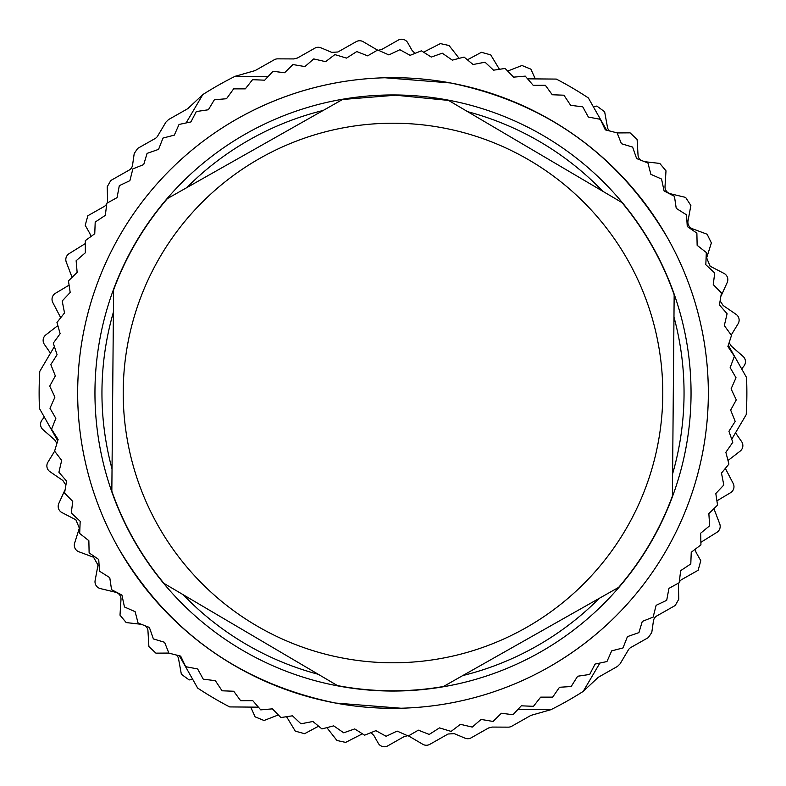 <?xml version="1.0" encoding="UTF-8"?>
<svg xmlns="http://www.w3.org/2000/svg" width="786" height="786" viewBox="0 0 786 786"><rect width="100%" height="100%" fill="white"/><g stroke="black" fill="none" stroke-linecap="round" stroke-linejoin="round"><path stroke-width="1.18" d="M107.063 203.132A7.005 7.005 0 0 0 107.574 200.322L107.23 186.763L110.787 180.495L129.081 170.14A7.005 7.005 0 0 0 132.569 165.031L134.219 153.496L137.707 148.387L155.088 138.552A7.005 7.005 0 0 0 157.662 136.037L165.944 122.105L168.518 119.59L186.96 109.146A7.005 7.005 0 0 0 188.306 108.163L202.808 94.585L186.174 122.832L202.808 94.585A353.867 353.867 0 0 1 235.161 76.281L267.947 76.566L235.161 76.281L254.281 70.838A7.005 7.005 0 0 0 255.814 70.2L274.255 59.756A7.005 7.005 0 0 1 277.743 58.852L293.944 58.93L297.432 58.017L314.813 48.192A7.005 7.005 0 0 1 320.983 47.828L331.731 52.357L337.901 51.994L356.196 41.648A7.005 7.005 0 0 1 363.407 41.835L377.516 50.117M56.847 443.353L54.706 439.914L42.925 429.569A7.005 7.005 0 0 1 42.061 419.96L44.33 417.081L57.702 440.72L39.467 408.504A353.867 353.867 0 0 1 39.791 371.336L54.273 346.754L50.491 353.179L44.399 344.406A7.005 7.005 0 0 1 45.853 334.865L57.85 325.591M179.405 655.829L197.63 688.055A353.867 353.867 0 0 0 229.659 706.919L258.181 707.164L250.724 707.095L255.106 716.842L264.037 720.497L278.165 715.005M678.937 582.868A7.005 7.005 0 0 0 678.426 585.678L678.77 599.237L675.213 605.505L656.919 615.86A7.005 7.005 0 0 0 653.431 620.969L651.781 632.504L648.293 637.613L630.912 647.448A7.005 7.005 0 0 0 628.338 649.963L620.056 663.895L617.482 666.41L599.04 676.854A7.005 7.005 0 0 0 597.694 677.837L583.192 691.415L599.826 663.168L583.192 691.415A353.867 353.867 0 0 1 550.839 709.719L518.053 709.434L550.839 709.719L531.719 715.162A7.005 7.005 0 0 0 530.186 715.8L511.745 726.244A7.005 7.005 0 0 1 508.257 727.148L492.056 727.07L488.568 727.983L471.187 737.808A7.005 7.005 0 0 1 465.017 738.172L454.269 733.643L448.099 734.006L429.804 744.352A7.005 7.005 0 0 1 422.593 744.165L408.484 735.883M729.153 342.647L731.294 346.086L743.075 356.431A7.005 7.005 0 0 1 743.939 366.04L741.67 368.919L728.298 345.28L746.533 377.496A353.867 353.867 0 0 1 746.209 414.664L731.727 439.246L735.509 432.821L741.601 441.594A7.005 7.005 0 0 1 740.147 451.135L728.15 460.409M606.596 130.171L588.37 97.945A353.867 353.867 0 0 0 556.341 79.081L527.819 78.836L535.276 78.905L530.894 69.158L521.963 65.503L507.835 70.995M106.474 204.281A7.005 7.005 0 0 1 104.017 206.6L87.855 215.737L85.212 225.287L89.575 233A7.005 7.005 0 0 1 90.469 236.861M85.124 243.68L69.119 253.652A7.005 7.005 0 0 0 66.27 262.102L72.027 277.203M60.65 317.613L52.839 302.59A7.005 7.005 0 0 1 55.442 293.296L69.089 285.151M176.712 655.21A7.005 7.005 0 0 1 178.55 658.806L181.36 674.241L189.141 679.929L192.776 679.468M65.818 485.05L62.87 480.501L49.921 471.649A7.005 7.005 0 0 1 47.897 462.217L54.637 451.174M140.674 624.231L126.192 622.571L120.003 615.163L120.985 599.512A7.005 7.005 0 0 0 115.63 592.261L100.382 588.596A7.005 7.005 0 0 1 95.126 580.5L97.995 565.085L93.554 557.235L78.865 551.762A7.005 7.005 0 0 1 74.631 543.087L79.347 528.133L75.888 519.801L61.966 512.58A7.005 7.005 0 0 1 58.803 503.462L64.835 490.199M145.587 626.039A7.005 7.005 0 0 1 147.964 630.912L148.888 646.564L155.933 653.156L168.862 653.068M286.448 716.714A7.005 7.005 0 0 1 287.185 717.726L295.3 731.147L304.604 733.692L318.428 726.284A7.005 7.005 0 0 1 318.615 726.185M326.947 727.767A7.005 7.005 0 0 1 327.251 728.141L336.929 740.481L345.634 742.397L362.425 733.81M407.187 735.804L403.945 736.708L387.783 745.855A7.005 7.005 0 0 1 378.233 743.202L373.871 735.49L371.021 732.739M679.526 581.719A7.005 7.005 0 0 1 681.983 579.4L698.145 570.263L700.788 560.713L696.425 553A7.005 7.005 0 0 1 695.531 549.139M700.876 542.32L716.881 532.348A7.005 7.005 0 0 0 719.73 523.898L713.973 508.797M725.35 468.387L733.161 483.41A7.005 7.005 0 0 1 730.558 492.704L716.911 500.849M720.182 300.95L723.13 305.499L736.079 314.351A7.005 7.005 0 0 1 738.103 323.783L731.363 334.826M645.326 161.769L659.808 163.429L665.997 170.837L665.015 186.488A7.005 7.005 0 0 0 670.37 193.739L685.618 197.404L690.874 205.5L688.005 220.915A7.005 7.005 0 0 0 692.446 228.765L707.135 234.238L711.369 242.913L706.653 257.867L710.112 266.199L724.034 273.42A7.005 7.005 0 0 1 727.197 282.538L721.165 295.801M640.413 159.961A7.005 7.005 0 0 1 638.035 155.088L637.112 139.436L630.067 132.844L617.138 132.932M609.288 130.79A7.005 7.005 0 0 1 607.45 127.194L604.64 111.759L596.859 106.071L593.224 106.532M499.552 69.286A7.005 7.005 0 0 1 498.815 68.274L490.7 54.853L481.396 52.308L467.572 59.716A7.005 7.005 0 0 1 467.385 59.815M459.053 58.233A7.005 7.005 0 0 1 458.749 57.859L449.071 45.519L440.366 43.603L423.575 52.19M378.813 50.196L382.055 49.292L398.217 40.145A7.005 7.005 0 0 1 407.767 42.798L412.129 50.51L414.979 53.261M552.362 697.133A343.354 343.354 0 0 0 552.853 696.877L559.494 687.269L571.147 686.532L577.641 676.235L589.677 674.447L595.061 664.082L606.959 661.547L611.685 650.857L622.993 647.949L627.444 636.621L638.93 632.612L642.28 621.421L653.137 617.108L656.123 605.318L666.695 600.337L668.935 588.38L679.173 582.74L680.666 570.665L690.796 563.926L691.248 552.253L700.935 544.885L700.66 533.213L709.66 525.755L708.854 513.612L717.549 505.093L715.81 493.539L723.798 485.021L721.479 473.074L728.927 464.074L725.861 452.294L732.798 442.292L728.927 431.278L735.185 421.404L730.666 410.105L736.285 399.868L731.078 388.874L736.02 377.752L730.155 367.651L734.389 356.245L727.895 346.528L731.491 335.416L724.319 325.591L727.089 313.742L719.426 304.919L721.45 292.923L713.256 284.601L714.71 273.007L705.818 264.705L706.319 252.542L697.143 245.32L696.877 233.147L687.269 226.506L686.532 214.853L676.235 208.359L674.447 196.323L664.082 190.939L661.547 179.041L650.857 174.315L647.949 163.007L636.621 158.556L632.612 147.07L621.421 143.72L617.108 132.863L605.318 129.877L600.337 119.305L588.38 117.065L582.74 106.827L570.665 105.334L563.926 95.204L552.253 94.752L545.376 85.31L533.213 85.34L525.254 76.134L513.612 77.146L505.093 68.451L493.539 70.19L485.021 62.202L473.074 64.521L464.074 57.073L452.294 60.139L442.292 53.202L431.278 57.073L421.404 50.815L410.105 55.334L399.868 49.715L388.874 54.922L377.752 49.98L367.651 55.845L356.785 51.562L346.528 58.105L334.875 54.598L325.591 61.681L313.742 58.911L304.919 66.574L292.923 64.55L284.601 72.744L273.007 71.29L264.705 80.182L252.542 79.681L245.32 88.857L233.639 88.867L226.506 98.731L214.381 99.753L208.359 109.765L196.323 111.553L190.939 121.918L179.041 124.453L174.315 135.143L163.007 138.051L158.556 149.379L147.07 153.388L143.72 164.579L132.863 168.892L129.877 180.682L119.305 185.663L117.065 197.62L106.827 203.26L105.334 215.335L95.204 222.074L94.752 233.747L85.31 240.624L85.34 252.787L76.134 260.746L77.146 272.388L68.451 280.907L70.19 292.461L62.202 300.979L64.521 312.926L56.965 322.466L60.139 333.706L53.281 343.168L57.073 354.722L50.815 364.596L55.334 375.895L49.715 386.132L54.922 397.127L49.98 408.248L55.845 418.349L51.562 429.215L58.105 439.472L54.598 451.125L61.681 460.409L58.911 472.258L66.574 481.081L64.55 493.077L72.744 501.399L71.29 512.993L80.182 521.295L79.681 533.458L88.857 540.68L89.123 552.853L98.731 559.494L99.468 571.147L109.765 577.641L111.553 589.677L121.918 595.061L124.453 606.959L135.143 611.685L138.051 622.993L149.379 627.444L153.388 638.93L164.579 642.28L168.892 653.137L180.682 656.123L185.663 666.695L197.62 668.935L203.26 679.173L215.335 680.666L222.074 690.796L233.747 691.248L240.624 700.69L252.787 700.66L260.746 709.866L272.388 708.854L280.907 717.549L292.461 715.81L300.979 723.798L312.926 721.479L321.926 728.927L333.706 725.861L343.708 732.798L354.722 728.927L364.596 735.185L375.895 730.666L386.132 736.285L397.127 731.078L408.248 736.02L418.349 730.155L429.215 734.438L439.472 727.895L451.125 731.402L460.409 724.319L472.258 727.089L481.081 719.426L493.077 721.45L501.399 713.256L512.993 714.71L521.295 705.818L533.458 706.319L540.68 697.143L552.362 697.133M385.061 77.775L450.466 82.952C545.612 102.544 617.943 154.135 667.452 237.726A315.333 315.333 0 0 0 237.726 118.548A315.333 315.333 0 0 0 118.548 548.274A315.333 315.333 0 0 0 548.274 667.452A315.333 315.333 0 0 0 667.452 237.726M548.579 667.275L544.659 669.466M400.939 708.225L335.534 703.048C240.388 683.456 168.057 631.865 118.548 548.274M237.451 118.706L241.312 116.554M237.726 118.548C268.891 101.04 301.834 89.113 336.555 82.766M629.851 601.162C606.527 627.66 579.341 649.757 548.274 667.452M167.389 198.603A297.815 297.815 0 0 0 113.597 289.926L111.838 491.181A297.815 297.815 0 0 0 164.028 583.428L337.449 685.588A297.815 297.815 0 0 0 443.432 686.512L618.611 587.397A297.815 297.815 0 0 0 672.403 496.074L674.162 294.819A297.815 297.815 0 0 0 621.972 202.572L448.551 100.412L395.604 95.204L342.568 99.488L167.389 198.603M390.642 662.775A269.785 269.785 0 0 1 123.225 390.642A269.785 269.785 0 0 1 395.358 123.225A269.785 269.785 0 0 1 662.775 395.358A269.785 269.785 0 0 1 390.642 662.775M133.591 539.766A298.051 298.051 0 0 1 246.234 133.591A298.051 298.051 0 0 1 652.409 246.234A298.051 298.051 0 0 1 539.766 652.409A298.051 298.051 0 0 1 133.591 539.766M602.803 191.283A291.046 291.046 0 0 0 467.709 111.7M323.213 110.443A291.046 291.046 0 0 0 186.744 187.648M113.4 312.16A291.046 291.046 0 0 0 112.034 468.947M183.197 594.717A291.046 291.046 0 0 0 318.291 674.3M462.787 675.557A291.046 291.046 0 0 0 599.256 598.352M672.6 473.84A291.046 291.046 0 0 0 673.966 317.053"/></g></svg>
